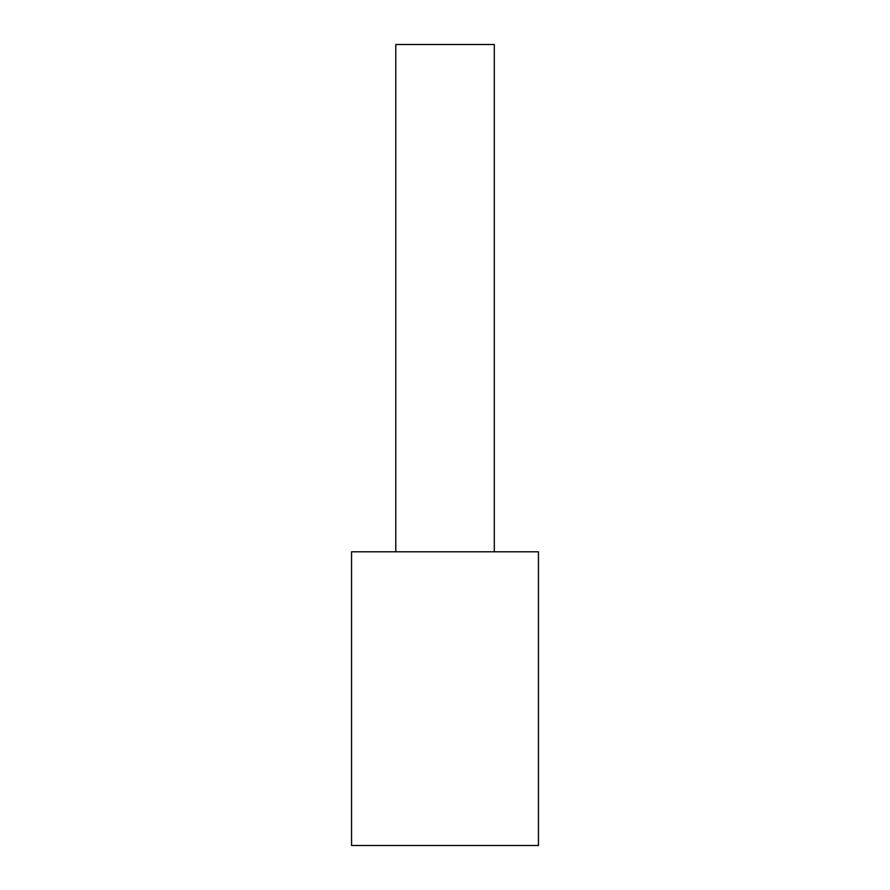 <?xml version="1.0" encoding="UTF-8"?>
<svg xmlns="http://www.w3.org/2000/svg" width="890" height="890" viewBox="0 0 890 890"><rect width="100%" height="100%" fill="white"/><g stroke="black" fill="none" stroke-linecap="round" stroke-linejoin="round"><path stroke-width="1.33" d="M538.45 551.8L351.55 551.8L351.55 845.5L538.45 845.5L538.45 551.8M395.783 551.8L395.783 44.5L494.306 44.5L494.306 551.8"/></g></svg>
